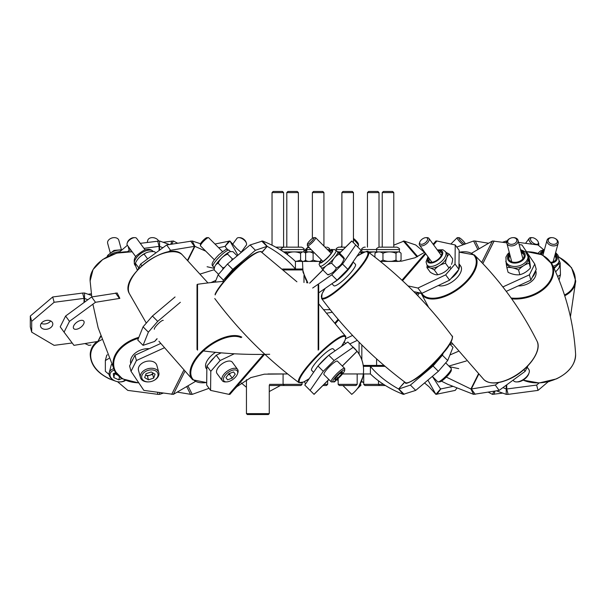 <?xml version="1.0" encoding="UTF-8"?>
<svg xmlns="http://www.w3.org/2000/svg" width="606" height="606" viewBox="0 0 606 606"><rect width="100%" height="100%" fill="white"/><g stroke="black" fill="none" stroke-linecap="round" stroke-linejoin="round"><path stroke-width="0.91" d="M131.585 361.979A15.211 10.544 -15.3 0 1 133.176 358.805M130.752 363.645L130.737 363.585A15.211 10.544 -15.3 0 1 149.296 348.677M518.168 285.934A15.211 10.575 -14.7 0 0 527.243 284.04A15.211 10.575 -14.7 0 0 535.878 271.147L535.696 270.45M532.288 277.275A15.211 10.575 -14.7 0 0 535.356 271.132M438.297 285.532A15.211 7.772 -36 0 0 448.334 284.04A15.211 7.772 -36 0 0 460.681 266.057L458.992 263.739M451.038 278.48A15.211 7.772 -36 0 0 458.628 269.715M458.939 268.943A15.211 7.772 -36 0 0 458.992 263.815M424.806 371.872A15.211 2.886 -44.9 0 0 425.586 371.364A15.211 2.886 -44.9 0 0 441.312 355.411M315.264 369.902A15.211 2.772 -45 0 1 317.249 367.039M318.521 365.441A15.211 2.772 -45 0 1 328.24 355.722M329.664 354.578A15.211 2.772 -45 0 1 332.83 352.381M313.605 372.311L311.628 370.334A15.211 2.772 -45 0 1 311.757 368.615A15.211 2.772 -45 0 1 322.695 355.434A15.211 2.772 -45 0 1 333.133 348.829L335.11 350.806M331.883 283.737L333.883 285.744A15.211 2.886 -44.9 0 0 338.489 284.04A15.211 2.886 -44.9 0 0 350.662 272.776A15.211 2.886 -44.9 0 0 355.419 264.261L353.033 261.875M333.459 282.654A15.211 2.886 -44.9 0 0 335.747 281.29A15.211 2.886 -44.9 0 0 347.011 271.071A15.211 2.886 -44.9 0 0 352.866 262.11M209.403 363.092A15.211 7.689 -36.3 0 1 214.016 357.767M206.343 368.615A15.211 7.689 -36.3 0 1 206.32 368.592A15.211 7.689 -36.3 0 1 215.562 352.328M225.015 280.086A15.211 2.772 -45 0 1 242.855 262.239M119.92 251.657A16.445 11.764 -5.5 0 0 117.42 251.982A16.445 11.764 -5.5 0 0 111.231 254.141A16.445 7.098 -77.8 0 0 109.701 255.588M111.428 254.868L111.231 254.141M519.819 274.7A16.445 10.741 131.9 0 0 525.379 272.291A16.445 10.741 131.9 0 0 530.432 267.966L529.197 263.269A16.445 10.741 131.9 0 0 523.645 265.678A16.445 10.741 131.9 0 0 518.592 270.003A16.445 9.635 -149.1 0 0 512.471 267.844A16.445 9.635 -149.1 0 0 506.851 267.602L508.086 272.299A16.445 9.635 -149.1 0 0 514.206 274.45A16.445 9.635 -149.1 0 0 519.819 274.7L518.592 270.003M527.114 253.679A16.445 9.635 30.9 0 1 528.076 254.141A16.445 1.098 79 0 0 528.387 257.747A16.445 1.098 79 0 0 529.197 263.269M530.432 267.966A16.445 1.098 79 0 0 530.114 264.352A16.445 1.098 79 0 0 529.303 258.83L528.076 254.141M509.79 254.384A7.969 5.537 -14.7 0 0 508.639 258.633A7.969 5.537 -14.7 0 0 517.388 262.057A7.969 5.537 -14.7 0 0 524.152 255.096A7.969 5.537 -14.7 0 0 524.054 254.588A7.969 5.537 -14.7 0 0 520.971 251.452M508.858 259.239A7.969 5.537 165.3 0 1 510.116 255.634M521.296 252.702A7.969 5.537 165.3 0 1 524.167 255.224M520.471 249.566L525.697 251.937L528.243 257.02A11.408 7.931 165.3 0 1 528.387 257.747A11.408 7.931 165.3 0 1 523.645 265.678A11.408 7.931 165.3 0 1 512.471 267.844A11.408 7.931 165.3 0 1 506.177 262.807L505.904 257.133L507.608 254.126L509.29 252.497M506.086 262.451A16.445 1.098 79 0 0 506.851 267.602M379.674 247.157L397.006 247.157C399.21 248.165 400.013 248.968 399.399 249.551L361.827 249.551C361.229 248.945 362.032 248.149 364.221 247.157L365.266 247.157M380.151 261.292A16.445 10.007 -90 0 0 382.954 260.035L382.954 253.285A16.445 10.007 -90 0 0 378.947 251.907A16.445 10.007 -90 0 0 374.94 253.285A16.445 6.295 -90 0 1 375.652 252.604A20.013 20.013 0 0 1 376.591 251.907L374.72 251.907A16.445 16.301 90 0 0 369.312 252.838M374.94 257.156L374.94 253.285M382.954 260.035A16.445 16.301 90 0 0 396.013 260.035L396.013 253.285A16.445 6.295 -90 0 1 398.536 251.907L376.591 251.907L376.591 249.551C375.978 248.968 376.78 248.165 378.985 247.157M400.346 252.604A20.013 20.013 0 0 0 399.399 251.907L398.536 251.907A16.445 6.295 -90 0 1 400.346 252.604A16.445 6.295 -90 0 1 401.058 253.285L401.058 260.035A16.445 6.295 -90 0 1 400.346 260.716A16.445 6.295 -90 0 1 398.968 261.368M396.013 253.285A16.445 16.301 90 0 0 382.954 253.285M398.286 261.398A16.445 6.295 -90 0 1 396.013 260.035M155.674 253.035L154.727 251.74A16.445 10.741 23.3 0 0 148.72 251.982A16.445 10.741 23.3 0 0 147.569 252.293A16.445 10.741 23.3 0 0 144.114 254.141A16.445 13.4 -70.9 0 0 139.054 257.747A16.445 13.4 -70.9 0 0 136.305 261.459A16.445 13.4 -70.9 0 0 135.388 263.269A16.445 2.659 -120.8 0 0 135.63 265.678A16.445 2.659 -120.8 0 0 137.274 270.003L137.38 270.147M147.47 259.042A16.445 13.4 -70.9 0 0 147.569 258.83L144.114 254.141M138.751 267.844L135.388 263.269M147.47 252.331A11.408 5.765 143.7 0 0 147.334 252.376A11.408 5.765 143.7 0 0 139.054 257.747A11.408 5.765 143.7 0 0 137.494 259.61A11.408 5.765 143.7 0 0 137.206 260.012M376.455 251.998A16.445 16.301 90 0 0 374.72 251.907L368.054 251.907M360.881 252.604A16.445 6.295 -90 0 1 360.888 252.604A20.013 20.013 0 0 1 361.827 251.907L361.827 249.551M364.827 251.937A16.445 10.007 -90 0 0 364.183 251.907A16.445 10.007 -90 0 0 360.964 252.785M364.933 251.907L361.827 251.907M551.013 262.284A7.969 5.522 15.3 0 0 556.225 258.709A7.969 5.522 15.3 0 0 555.558 255.096A7.969 5.522 15.3 0 0 555.111 254.467M543.961 251.422A7.969 5.522 15.3 0 0 540.938 254.232M541.226 254.353A7.969 5.522 -164.7 0 1 543.62 252.664M554.77 255.717A7.969 5.522 -164.7 0 1 555.217 256.346A7.969 5.522 -164.7 0 1 555.997 259.323M555.626 271.806A16.445 4.666 121.8 0 0 558.99 267.966L560.277 263.269A16.445 4.666 121.8 0 0 556.929 265.678A16.445 4.666 121.8 0 0 554.179 268.61M559.224 260.641A16.445 7.098 77.8 0 1 560.277 263.269M553.036 266.178A11.408 7.908 -164.7 0 0 559.088 261.277L558.634 262.921A11.408 7.908 -164.7 0 1 556.929 265.678A11.408 7.908 -164.7 0 1 553.672 267.526M437.782 274.7A16.445 13.938 162.3 0 0 444.054 272.291A16.445 13.938 162.3 0 0 448.94 267.966L445.531 263.269A16.445 13.938 162.3 0 0 439.252 265.678A16.445 13.938 162.3 0 0 434.366 270.003A16.445 4.931 -136.8 0 0 429.957 267.844A16.445 4.931 -136.8 0 0 426.942 267.602L430.351 272.299A16.445 4.931 -136.8 0 0 434.76 274.45A16.445 4.931 -136.8 0 0 437.411 274.791A16.445 4.931 -136.8 0 0 437.782 274.7L434.366 270.003M446.077 252.444A16.445 4.931 43.2 0 1 449.266 254.141A16.445 9.007 76.9 0 0 446.698 257.747A16.445 9.007 76.9 0 0 445.531 263.269M451.508 264.352A16.445 9.007 76.9 0 0 452.682 258.83L449.266 254.141M428.684 257.739A7.969 4.075 -36 0 0 428.563 261.3A7.969 4.075 -36 0 0 435.078 261.292A7.969 4.075 -36 0 0 441.494 255.096A7.969 4.075 -36 0 0 441.448 251.922A7.969 4.075 -36 0 0 438.032 250.945M429.131 261.837A7.969 4.075 144 0 1 429.419 259.368A7.969 4.075 144 0 1 429.593 258.989M438.941 252.194A7.969 4.075 144 0 1 441.789 252.634M448.94 267.966A16.445 9.007 76.9 0 0 450.5 266.261A20.013 20.013 0 0 1 449.902 267.11M437.305 249.945L442.85 249.733L445.44 251.566L446.63 253.21A11.408 5.833 144 0 1 446.698 257.747A11.408 5.833 144 0 1 439.252 265.678A11.408 5.833 144 0 1 429.957 267.844A11.408 5.833 144 0 1 428.184 266.625L426.988 264.981L426.048 261.921L427.957 256.747M427.215 265.284A16.445 9.007 76.9 0 0 426.942 267.602M237.181 255.861L233.06 251.74A16.445 6.833 40.1 0 0 230.272 251.702A16.445 6.833 40.1 0 0 229.371 251.982A16.445 6.833 40.1 0 0 227.591 254.141A16.445 16.104 -19.4 0 0 218.168 263.269A16.445 9.272 -127.7 0 0 215.236 265.678A16.445 9.272 -127.7 0 0 214.327 268.344A16.445 9.272 -127.7 0 0 214.213 270.003L218.554 274.344M231.303 260.815A16.445 16.104 -19.4 0 0 232.28 258.83L227.591 254.141M232.28 258.83A16.445 6.833 40.1 0 0 233.492 258.967M222.766 269.481A16.445 9.272 -127.7 0 0 222.856 267.966L218.168 263.269M222.856 267.966A16.445 16.104 -19.4 0 0 224.879 267.034M230.136 251.732A11.408 2.076 135 0 0 230.06 251.748A11.408 2.076 135 0 0 229.371 251.982A11.408 2.076 135 0 0 221.917 257.747A11.408 2.076 135 0 0 215.236 265.678A11.408 2.076 135 0 0 214.516 267.291A20.013 20.013 0 0 0 214.327 268.344M281.176 250.323L281.176 249.551C280.48 249.111 281.275 248.316 283.57 247.157L301.591 247.157C303.795 248.165 304.598 248.968 303.985 249.551L279.949 249.551M295.357 261.36A16.445 16.301 90 0 0 300.599 260.035A16.445 6.295 90 0 0 303.121 261.413A16.445 6.295 90 0 0 304.932 260.716A16.445 6.295 90 0 0 305.644 260.035L305.644 253.285A16.445 6.295 90 0 0 304.932 252.604A16.445 6.295 90 0 0 303.121 251.907A16.445 6.295 90 0 0 300.599 253.285A16.445 16.301 90 0 0 287.539 253.285L287.539 254.762M300.599 260.035L300.599 253.285M304.939 252.604L306.78 249.134L304.939 252.604A20.013 20.013 0 0 0 303.985 251.907L283.563 251.907A16.445 10.007 90 0 1 287.539 253.285M343.208 249.551L336.262 249.551C335.656 248.968 336.451 248.165 338.656 247.157L345.602 247.157M340.852 251.907L338.322 251.907A16.445 10.007 -90 0 1 338.618 251.907A16.445 10.007 -90 0 1 340.542 252.217M275.859 247.157L284.615 247.157M328.861 274.685A20.013 20.013 0 0 1 328.043 274.836A16.445 1.098 -134.2 0 1 327.641 274.7A16.445 13.4 -150.7 0 0 332.959 272.291A16.445 13.4 -150.7 0 0 336.36 267.966L331.679 263.269A16.445 13.4 -150.7 0 0 326.369 265.678A16.445 13.4 -150.7 0 0 322.96 270.003A16.445 1.098 -134.2 0 1 321.475 267.92M336.36 267.966A16.445 14.499 66.3 0 0 341.117 264.352A16.445 14.499 66.3 0 0 343.958 258.83A16.445 1.098 45.8 0 0 344.435 258.906A16.445 1.098 45.8 0 0 344.352 258.588A16.445 1.098 45.8 0 0 342.837 256.436L338.156 251.74A16.445 1.098 45.8 0 0 337.754 251.596A16.445 1.098 45.8 0 0 337.762 251.982A16.445 1.098 45.8 0 0 339.277 254.141A16.445 14.499 66.3 0 0 334.527 257.747A16.445 14.499 66.3 0 0 331.679 263.269M343.958 258.83L339.277 254.141M321.475 259.951A7.969 1.515 -44.9 0 0 320.665 262.239A7.969 1.515 -44.9 0 0 329.747 255.096A7.969 1.515 -44.9 0 0 331.944 250.982A7.969 1.515 -44.9 0 0 329.664 251.793M330.906 253.043A7.969 1.515 135.1 0 1 331.512 252.664M322.347 261.807A7.969 1.515 135.1 0 1 322.725 261.201M327.641 274.7L322.96 270.003M329.422 251.551L331.687 250.081L334.285 249.414L337.678 251.861A11.408 2.166 135.1 0 1 337.762 251.982A11.408 2.166 135.1 0 1 334.527 257.747A11.408 2.166 135.1 0 1 326.369 265.678A11.408 2.166 135.1 0 1 321.528 267.966L319.089 264.572L319.771 261.966L321.241 259.709M325.036 247.157L326.119 247.157M305.432 260.269A16.445 10.007 -90 0 0 309.098 261.413A16.445 10.007 -90 0 0 313.105 260.035L313.105 253.285A16.445 10.007 -90 0 0 309.098 251.907A16.445 10.007 -90 0 0 305.432 253.05M306.742 261.413A20.013 20.013 0 0 1 305.803 260.716A16.445 6.295 -90 0 1 305.363 260.33M313.105 260.035A16.445 16.301 90 0 0 320.082 261.406L295.425 261.413C286.797 253.073 275.844 246.263 262.565 240.999L250.104 244.968L227.47 264.042L218.122 274.844L215.191 282.138M305.363 252.99A16.445 6.295 -90 0 1 305.803 252.604A20.013 20.013 0 0 1 306.742 251.907L306.742 249.551C306.136 248.968 306.931 248.165 309.136 247.157M314.34 252.793A16.445 16.301 90 0 0 313.105 253.285M313.453 251.907L306.742 251.907M527.205 367.236L528.849 369.501A9.507 4.856 144 0 1 529.038 372.932L528.667 374A8.348 4.265 144 0 1 521.713 380.856A8.348 4.265 144 0 1 517.812 381.894L516.676 381.924A9.507 4.856 144 0 1 513.471 380.682L513.1 380.167M529.038 372.932A9.507 4.856 144 0 1 521.122 380.742A9.507 4.856 144 0 1 516.676 381.924M425.836 237.65L426.942 237.628A5.78 2.954 144 0 1 428.897 238.378A5.78 2.954 144 0 1 424.192 245.218A5.78 2.954 144 0 1 419.549 245.18A5.78 2.954 144 0 1 419.428 243.089L419.799 242.052A4.651 2.379 144 0 1 423.67 238.234A4.651 2.379 144 0 1 425.836 237.65A4.651 2.379 144 0 1 427.488 239.968A4.651 2.379 144 0 1 423.632 243.756A4.651 2.379 144 0 1 419.799 242.052M385.386 385.507L364.888 385.507L363.729 384.355L363.729 373.955M383.59 384.355L363.729 384.355M379.015 247.157L379.015 192.587L367.456 192.587L367.456 247.157M379.015 192.587L377.886 191.451L368.584 191.451L367.456 192.587M284.229 385.507L283.078 384.355L302.083 384.355L300.932 385.507L269.473 385.507M283.078 373.955L283.078 384.355L269.503 384.355M283.6 247.157L283.6 192.587L272.041 192.587L272.041 245.15M283.6 192.587L282.472 191.451L273.177 191.451L272.041 192.587M336.686 379.773L334.641 381.81A9.507 1.735 -135 0 1 334.3 381.924A9.507 1.735 -135 0 1 333.648 381.765M462.886 244.642A5.78 1.053 -135 0 1 457.235 238.347A5.78 1.053 -135 0 1 457.189 237.696A5.78 1.053 -135 0 1 457.401 237.628L458.947 237.65A4.651 0.848 -135 0 1 462.272 240.014A4.651 0.848 -135 0 1 465.31 243.748M464.461 244.059A4.651 0.848 -135 0 1 461.181 241.302A4.651 0.848 -135 0 1 458.818 238.234A4.651 0.848 -135 0 1 458.947 237.65M445.683 362.842L451.205 368.38A9.507 1.803 135.1 0 1 451.326 368.751L451.296 370.327A8.348 1.583 135.1 0 1 448.069 375.25A8.348 1.583 135.1 0 1 441.888 380.856A8.348 1.583 135.1 0 1 439.691 381.894L438.115 381.924A9.507 1.803 135.1 0 1 437.744 381.803L432.336 376.387L440.539 388.999L435.888 394.362L427.912 380.113M451.326 368.751A9.507 1.803 135.1 0 1 447.652 374.356A9.507 1.803 135.1 0 1 440.615 380.742A9.507 1.803 135.1 0 1 438.115 381.924M313.84 237.65L315.378 237.628A5.78 1.098 135.1 0 1 315.605 237.696A5.78 1.098 135.1 0 1 313.794 240.938A5.78 1.098 135.1 0 1 309.174 245.218A5.78 1.098 135.1 0 1 307.424 245.862A5.78 1.098 135.1 0 1 307.348 245.635L307.378 244.089A4.651 0.879 135.1 0 1 309.174 241.355A4.651 0.879 135.1 0 1 312.613 238.234A4.651 0.879 135.1 0 1 313.84 237.65A4.651 0.879 135.1 0 1 312.832 239.999A4.651 0.879 135.1 0 1 308.848 243.756A4.651 0.879 135.1 0 1 307.378 244.089M324.074 384.355L327.657 384.355L326.498 385.507L322.915 385.507M323.93 246.044L323.93 192.587L312.37 192.587L312.37 238.408M323.93 192.587L322.793 191.451L313.499 191.451L312.37 192.587M298.364 247.157L298.364 192.587L286.805 192.587L286.805 247.157M298.364 192.587L297.228 191.451L287.933 191.451L286.805 192.587M338.163 384.355L357.176 384.355L356.017 385.507L339.322 385.507L338.163 384.355L338.163 378.5M353.45 242.423L353.45 192.587L341.89 192.587L341.89 247.157M353.45 192.587L352.321 191.451L343.019 191.451L341.89 192.587M554.838 238.34L555.119 238.476A5.78 4.007 -164.7 0 1 558.164 243.301A5.78 4.007 -164.7 0 1 556.596 245.218A5.78 4.007 -164.7 0 1 549.937 245.029A5.78 4.007 -164.7 0 1 547.013 240.256A5.78 4.007 -164.7 0 1 548.574 238.347A5.78 4.007 -164.7 0 1 552.081 237.643L552.399 237.666A4.651 3.219 -164.7 0 1 554.838 238.34A4.651 3.219 -164.7 0 1 556.028 243.756A4.651 3.219 -164.7 0 1 549.574 242.87A4.651 3.219 -164.7 0 1 549.574 238.234A4.651 3.219 -164.7 0 1 552.399 237.666M339.625 373.675L342.481 371.955L341.557 374.175L337.769 378.114L334.913 379.826L335.838 377.606L339.625 373.675M340.519 373.137L341.557 374.175M336.542 376.879L337.769 378.114M344.526 370.933A8.348 1.523 135 0 0 344.7 370.289A8.348 1.523 135 0 0 339.428 373.114A8.348 1.523 135 0 0 332.868 380.856A8.348 1.523 135 0 0 333.095 381.894A8.348 1.523 135 0 0 339.087 377.644A8.348 1.523 135 0 0 344.526 370.933M344.7 370.289L344.723 368.713A9.507 1.735 135 0 0 344.617 368.365A9.507 1.735 135 0 0 338.087 372.501A9.507 1.735 135 0 0 331.255 380.742A9.507 1.735 135 0 0 331.171 381.81A9.507 1.735 135 0 0 331.52 381.924L333.095 381.894M344.617 368.365L337.383 361.138A9.507 1.735 135 0 0 330.853 365.266A9.507 1.735 135 0 0 324.021 373.508A9.507 1.735 135 0 0 323.937 374.584L331.171 381.81M222.523 251.588L208.631 237.696A5.78 1.053 135 0 0 208.419 237.628A5.78 1.053 135 0 0 204.275 240.567A5.78 1.053 135 0 0 200.503 245.218A5.78 1.053 135 0 0 200.389 245.657A5.78 1.053 135 0 0 200.457 245.869L214.357 259.762M208.419 237.628L206.873 237.65A4.651 0.848 135 0 0 203.54 240.021A4.651 0.848 135 0 0 200.51 243.756A4.651 0.848 135 0 0 200.412 244.112L200.389 245.657M538.499 245.218A5.78 2.924 -143.7 0 1 538.423 245.309L538.507 245.203A5.78 2.924 -143.7 0 1 538.499 245.218A5.78 2.924 -143.7 0 0 538.643 243.173L538.279 242.112A4.651 2.348 -143.7 0 1 538.166 243.756A4.651 2.348 -143.7 0 1 533.022 242.87A4.651 2.348 -143.7 0 1 530.689 238.234A4.651 2.348 -143.7 0 1 532.212 237.65A4.651 2.348 -143.7 0 1 538.279 242.112M532.227 244.21A5.78 2.924 -143.7 0 1 529.197 238.355A5.78 2.924 -143.7 0 1 529.205 238.347A5.78 2.924 -143.7 0 1 531.091 237.628L532.212 237.65M549.892 381.272A8.348 5.802 165.3 0 1 548.271 381.697L538.03 390.393L508.139 394.362L506.237 394.362L506.237 385.196M512.593 237.673L512.881 237.65A5.78 4.022 165.3 0 1 518.047 240.317A5.78 4.022 165.3 0 1 514.759 245.218A5.78 4.022 165.3 0 1 506.866 243.248A5.78 4.022 165.3 0 1 510.063 238.385L510.328 238.264A4.651 3.235 165.3 0 1 510.403 238.234A4.651 3.235 165.3 0 1 512.593 237.673A4.651 3.235 165.3 0 1 516.759 239.847A4.651 3.235 165.3 0 1 514.108 243.756A4.651 3.235 165.3 0 1 508.093 242.9A4.651 3.235 165.3 0 1 510.328 238.264M357.51 246.748L358.396 245.862A5.78 1.098 -135.1 0 0 358.464 245.635A5.78 1.098 -135.1 0 0 353.45 239.499M358.464 245.635L358.434 244.089A4.651 0.879 -135.1 0 0 353.45 238.408M153.091 373.023L152.629 374.311L150.03 375.167A4.757 3.295 164.7 0 0 153.015 372.985M146.054 373.675L151.258 371.955L155.068 374.175L153.674 378.114L148.462 379.826L144.652 377.606L146.054 373.675M147.425 376.023L145.599 374.955A4.757 3.295 164.7 0 0 150.03 375.167L147.425 376.023L148.462 379.826M152.629 374.311L153.674 378.114M155.659 370.933A8.348 5.787 164.7 0 0 144.069 372.516A8.348 5.787 164.7 0 0 144.061 380.856A8.348 5.787 164.7 0 0 149.137 381.863A8.348 5.787 164.7 0 0 153.523 380.666A8.348 5.787 164.7 0 0 155.659 370.933M153.523 380.666L153.81 380.523A9.507 6.59 164.7 0 0 158.81 372.584A9.507 6.59 164.7 0 0 156.242 369.44A9.507 6.59 164.7 0 0 145.281 369.751A9.507 6.59 164.7 0 0 140.471 377.591A9.507 6.59 164.7 0 0 143.039 380.742A9.507 6.59 164.7 0 0 148.811 381.886L149.137 381.863M158.81 372.584L156.833 365.357A9.507 6.59 164.7 0 0 154.265 362.206A9.507 6.59 164.7 0 0 143.304 362.524A9.507 6.59 164.7 0 0 138.494 370.364L140.471 377.591M121.344 249.543L118.806 240.256A5.78 4.007 164.7 0 0 117.246 238.347A5.78 4.007 164.7 0 0 113.739 237.643A5.78 4.007 164.7 0 0 110.693 238.476A5.78 4.007 164.7 0 0 107.656 243.301L110.194 252.588M113.739 237.643L113.42 237.666A4.651 3.219 164.7 0 0 110.974 238.34L110.693 238.476M114.989 372.993A4.757 3.303 -165.3 0 0 117.306 374.917A4.757 3.303 -165.3 0 0 117.647 375.053M114.739 373.099L113.837 377.606L113.269 373.675L115.754 372.698M114.837 373.804L117.662 375.076M121.988 378.561L118.776 379.826L113.837 377.606M114.345 370.175A8.348 5.802 -165.3 0 0 109.997 374.978A8.348 5.802 -165.3 0 0 114.739 380.795A8.348 5.802 -165.3 0 0 114.875 380.856A8.348 5.802 -165.3 0 0 118.814 381.863A8.348 5.802 -165.3 0 0 124.957 380.136M118.814 381.863L119.109 381.886A9.507 6.613 -165.3 0 0 125.525 380.386M111.549 364.357A9.507 6.613 -165.3 0 0 111.11 365.448L109.216 372.682A9.507 6.613 -165.3 0 0 114.466 380.666L114.739 380.795M113.61 368.69A9.507 6.613 -165.3 0 0 109.216 372.682M119.556 376.834L118.776 379.826M158.658 240.999A5.78 4.022 -165.3 0 0 155.757 238.385A5.78 4.022 -165.3 0 0 155.659 238.347A5.78 4.022 -165.3 0 0 152.932 237.65A5.78 4.022 -165.3 0 0 147.766 240.317L147.213 242.423M155.575 238.302A4.651 3.235 -165.3 0 0 155.492 238.264A4.651 3.235 -165.3 0 0 155.416 238.234A4.651 3.235 -165.3 0 0 153.227 237.673L152.932 237.65M393.779 247.157L393.779 192.587L382.219 192.587L382.219 247.157M393.779 192.587L392.643 191.451L383.348 191.451L382.219 192.587M228.121 374.705A4.757 2.401 143.7 0 0 230.151 373.213M230.31 373.152L229.439 374.311L228.03 374.826M228.901 373.675L233.56 371.955L235.226 374.175L232.234 378.114L227.576 379.826L225.909 377.606L228.901 373.675M229.439 374.311L232.234 378.114M237.279 370.933A8.348 4.219 143.7 0 0 228.038 372.516A8.348 4.219 143.7 0 0 223.856 380.856A8.348 4.219 143.7 0 0 226.583 381.894A8.348 4.219 143.7 0 0 237.484 373.879A8.348 4.219 143.7 0 0 237.279 370.933M237.484 373.879L237.847 372.796A9.507 4.803 143.7 0 0 237.635 369.463A9.507 4.803 143.7 0 0 237.62 369.44A9.507 4.803 143.7 0 0 227.114 371.236A9.507 4.803 143.7 0 0 222.319 380.719A9.507 4.803 143.7 0 0 222.334 380.742A9.507 4.803 143.7 0 0 225.44 381.924L226.583 381.894M237.635 369.463L232.318 362.229A9.507 4.803 143.7 0 0 232.318 362.229A9.507 4.803 143.7 0 0 232.303 362.206A9.507 4.803 143.7 0 0 221.796 364.001A9.507 4.803 143.7 0 0 217.001 373.493A9.507 4.803 143.7 0 0 217.016 373.508M225.932 377.583L227.576 379.826M136.63 238.37A5.78 2.924 143.7 0 0 136.623 238.355A5.78 2.924 143.7 0 0 136.615 238.347A5.78 2.924 143.7 0 0 134.721 237.628A5.78 2.924 143.7 0 0 127.177 243.173A5.78 2.924 143.7 0 0 127.313 245.203A5.78 2.924 143.7 0 0 127.321 245.218M134.721 237.628L133.608 237.65A4.651 2.348 143.7 0 0 127.54 242.112L127.177 243.173M241.105 252.285L246.271 245.18A5.78 2.954 -144 0 0 246.392 243.089A5.78 2.954 -144 0 0 241.574 238.347A5.78 2.954 -144 0 0 238.87 237.628A5.78 2.954 -144 0 0 236.923 238.378L232.696 244.195M246.392 243.089L246.021 242.052A4.651 2.379 -144 0 0 242.15 238.234A4.651 2.379 -144 0 0 239.976 237.65L238.87 237.628M377.5 366.35L376.591 365.433L384.052 365.433M376.591 358.881L376.591 365.433L363.229 365.433M302.591 269.928L283.699 269.928M342.526 373.94L363.358 373.94C364.274 365.562 362.191 358.01 357.116 351.291L351.745 345.928C358.313 351.192 362.183 358.002 363.358 366.35L370.395 366.35C377.212 374.728 386.62 382.28 398.604 388.999L403.255 394.362L415.708 390.393L438.35 371.319L447.698 360.525L442.395 355.207L433.048 366.001L438.35 371.319M385.121 366.35L370.395 366.35L370.395 373.94C379.023 382.288 389.976 389.097 403.255 394.362M357.123 388.999L358.676 386.81L362.82 376.993L363.358 373.955C362.191 382.288 358.32 389.097 351.753 394.362L342.905 385.507M159.583 392.605L159.583 394.362L157.681 394.362L157.681 392.34M109.11 374.516L105.353 371.319L105.353 360.525L108.906 358.434M157.681 394.309L127.783 390.393L117.541 381.697M190.549 394.301L177.573 392.173M195.238 381.553L173.384 394.362L143.857 390.393L131.025 371.319L136.426 360.525L134.971 355.207L129.578 366.001L131.025 371.319M310.09 390.393L323.278 371.319L334.073 360.525L328.755 355.207L317.961 366.001L304.773 385.075L314.067 394.362L328.891 379.53L314.067 394.362M334.073 360.525L353.146 347.329L357.063 351.245L342.284 366.032M314.014 394.309L328.838 379.477M264.534 354.381L229.924 394.362L228.97 394.362L210.585 390.393L210.797 371.319L220.145 360.525L234.31 353.783M228.939 394.309L263.496 354.396M404.816 382.098L398.604 388.991M506.73 384.833L506.73 388.991L506.237 388.991M441.426 381.159L447.41 384.128L473.597 394.362L499.147 390.393L525.16 371.319L527.917 365.812M494.004 391.234L492.436 394.362L502.556 393.12M188.065 386.03L192.223 394.362L190.579 394.362L186.799 386.81M263.58 354.396L228.97 394.362M456.765 388.31L455.227 390.393L435.888 394.362L429.033 386.719L424.541 382.954M440.547 388.991L452.523 386.492M280.434 385.507L269.261 391.552M478.649 374.364L471.339 388.991L470.907 388.991L478.369 374.069M473.597 394.362L470.907 388.999L446.311 377.099M475.202 394.309L471.339 388.991L495.276 385.075L498.746 382.53M304.447 381.621L305.522 383.992M398.604 388.999L404.672 381.992M502.957 387.598L506.237 388.999M496.428 390.84L506.237 394.362M488.247 392.173L492.436 394.362M539.113 382.977L536.636 385.075L506.73 388.991L508.139 394.362M220.145 360.525L216.236 355.207L206.881 366.001L206.676 385.075L210.585 390.393M336.951 379.553L338.163 380.773M404.157 394.309L398.846 388.991L410.406 385.075L433.048 366.001M442.395 355.207L443.213 353.169M370.41 373.955L342.519 373.955M328.755 355.207L347.829 342.011L353.146 347.329M458.325 351.344L449.925 354.98M234.022 389.628L236.787 386.719L250.763 377.614L264.352 374.175L287.645 373.94L267.988 373.955M495.276 385.075L499.147 390.393M357.116 351.298L342.329 366.085M351.745 345.928L357.063 351.245M357.123 388.991L361.047 385.075L360.29 383.992M163.256 393.12L159.583 394.362M447.698 360.525L452.993 347.329L449.819 344.14M317.961 366.001L323.278 371.319M523.925 369.615L525.16 371.319M209.055 388.31L192.223 394.362M184.701 371.713L173.384 394.362M246.445 387.31L241.279 382.954M440.138 388.241L440.789 388.991L436.881 394.309M216.236 355.207L221.182 352.851M134.971 355.207L160.62 343.519M105.353 360.525L106.747 355.207L107.391 354.828M183.618 370.577L171.733 394.362M410.406 385.075L415.708 390.393M536.636 385.075L538.03 390.393M206.881 366.001L210.797 371.319M136.426 360.525L164.044 347.935M171.718 394.309L183.595 370.554M225.682 247.127L225.023 246.369L229.924 240.999L214.971 244.036M302.462 269.003L295.425 269.019C288.607 260.633 279.199 253.088 267.216 246.362L262.565 240.999M282.638 269.019L295.425 269.019L295.425 261.413M393.779 245.15L404.202 240.999L417.67 256.558M404.285 241.097L415.708 244.968L424.541 252.407M477.755 249.331L473.589 240.999L475.24 240.999L479.013 248.558M481.732 262.421L492.436 240.999L506.79 242.839M519.168 244.574L521.963 244.968L534.787 264.042L529.394 274.844L502.859 286.933M494.102 241.052L482.838 263.587M560.141 263.769L560.467 274.844L557.649 276.495M518.6 242.423L538.03 244.968L543.605 249.702M433.123 244.195L435.888 240.999L436.843 240.999L455.227 244.968L455.023 264.042L445.675 274.844L449.584 280.161L458.931 269.359L455.023 264.042M261.792 252.346L267.216 246.369L261.936 252.46M357.116 246.354L351.753 240.999L339.587 253.172L351.753 240.999L355.722 244.968L342.534 264.042L331.74 274.844L312.673 288.032M351.806 241.052L339.633 253.225M322.915 269.95L309.704 283.169M187.602 260.125L194.481 246.369L194.912 246.369L192.223 240.999L166.673 244.968L140.653 264.042L137.88 269.594M171.816 244.127L173.384 240.999L163.256 242.241M127.389 245.309L118.776 252.626M159.083 250.536L159.083 246.369L159.583 246.369L159.583 250.172L159.583 240.999L140.281 243.332M506.237 242.756L506.237 240.999L507.161 240.999M309.613 283.154L322.869 269.897M261.663 241.052L266.966 246.369L255.406 250.286L250.104 244.968M143.97 248.346L159.083 246.369L157.681 240.999M308.31 246.748L304.773 250.286L305.522 251.376M241.279 252.407L236.779 248.642L229.924 240.999L237.908 255.247M456.765 247.059L473.589 240.999M355.358 244.604L357.123 246.369M169.392 244.529L159.583 240.999L159.583 246.369L162.862 247.763M130.881 250.066L129.176 250.286L127.646 251.588M200.51 243.748L192.223 240.999M205.752 251.157L194.912 246.362L187.89 260.413M210.933 282.593L215.895 280.381M177.573 243.188L173.384 240.999M226.947 249.407L225.28 246.362M560.467 274.844L559.096 280.048M331.74 274.844L337.057 280.161L347.859 269.359L361.047 250.286L355.722 244.968M417.004 256.883L403.255 240.999M190.617 241.052L194.481 246.369L170.544 250.286L168.248 251.967M482.808 263.565L494.087 240.999M255.406 250.286L232.772 269.359L227.47 264.042M218.122 274.844L223.425 280.161L232.772 269.359M223.425 280.161L222.91 281.434M228.939 241.052L225.023 246.369L218.668 247.725M302.462 269.019L305.598 279.199L307.871 282.941L303 272.064L302.462 261.421L320.082 261.413M361.297 253.566L360.29 251.376M424.715 252.285L415.057 257.755L401.467 261.186L380.318 261.421L397.831 261.413M129.176 250.286L128.146 246.339M471.771 253.103L492.436 240.999M458.931 269.359L459.136 250.286L455.227 244.968M141.849 265.686L140.653 264.042M502.556 242.241L506.237 240.999M401.967 280.192L425.359 253.172M337.057 280.161L318.688 292.872L318.688 303.803L345.397 336.057A32.929 5.999 -45 0 0 323.013 349.942A32.929 5.999 -45 0 0 299.023 378.773A32.929 5.999 -45 0 0 298.856 382.606L303.598 382.038L309.181 378.705M449.584 280.161L421.859 293.349L413.8 291.63M529.394 274.844L530.848 280.161L536.242 269.359L534.787 264.042M530.848 280.161L506.245 291.365M402.498 280.676L425.791 253.77M433.563 244.794L436.843 240.999M421.859 293.349L417.943 288.032L408.005 285.911M170.544 250.286L166.673 244.968M475.271 241.059L488.247 243.188M347.859 269.359L342.534 264.042M445.675 274.844L417.943 288.032M436.881 241.052L433.593 244.847M425.829 253.816L402.543 280.722M197.018 349.533L197.018 284.888A0.606 0.606 0 0 1 197.541 284.29L197.541 350.139M318.688 284.888L318.688 349.533M223.94 281.351A425.829 425.829 0 0 0 197.541 284.29M269.693 354.268A425.829 425.829 0 0 1 203.419 350.935M330.217 309.689L323.983 309.689M268.352 414.549L247.362 414.549L246.445 413.633L269.261 413.633L268.352 414.549M246.445 379.689L246.445 413.633M269.261 385.302L269.261 413.633M416.625 294.508L417.382 293.001L421.2 293.357M419.041 293.054L417.746 295.66M175.051 296.97L152.417 316.044L143.069 326.839L137.767 340.034L143.069 345.352L154.628 341.436L157.015 338.678M69.47 321.362L95.483 302.288L119.852 298.372L117.17 293.001L91.62 296.97L65.599 316.044L60.206 326.839L64.069 332.156L69.47 321.362L65.599 316.044M91.362 293.796L88.203 294.243M50.654 320.93A6.265 4.356 -14.7 0 1 45.253 323.937A6.265 4.356 -14.7 0 1 41.246 323.399M30.3 316.044L30.3 326.839L31.694 332.156L31.694 321.362L30.3 316.044L52.73 296.97L82.636 293.054L84.029 298.372L84.529 298.372L84.529 302.167L84.529 293.001L82.636 293.054M452.75 344.193L450.008 343.837M91.574 295.47L84.529 293.001L84.529 298.372L87.809 299.765M46.647 329.255A6.265 4.356 165.3 0 0 52.707 323.233A6.265 4.356 165.3 0 0 45.541 320.604A6.265 4.356 165.3 0 0 40.587 326.414A6.265 4.356 165.3 0 0 46.647 329.255M84.029 302.53L84.029 298.372L54.123 302.288L31.694 321.362M31.694 332.156L54.123 345.352L72.19 342.988M157.128 338.837L154.628 341.436M100.755 336.588L97.899 341.436L100.588 336.057M78.727 328.535A6.265 3.204 144 0 0 83.795 321.135A6.265 3.204 144 0 0 76.841 322.233A6.265 3.204 144 0 0 73.659 328.505A6.265 3.204 144 0 0 78.727 328.535M98.331 341.436L101.763 339.663M64.069 332.156L73.962 345.352L97.899 341.436M417.716 295.63L419.034 293.001M163.241 320.4A6.265 1.189 135.1 0 0 157.961 323.983A6.265 1.189 135.1 0 0 154.371 329.247M180.353 302.288L157.719 321.362L152.417 316.044M143.069 326.839L148.372 332.156L157.719 321.362M148.372 332.156L143.069 345.352M84.931 343.557L88.877 345.352L90.923 345.064M54.123 302.288L52.73 296.97M415.89 293.751L417.382 293.001M335.065 322.778L338.103 319.264M357.305 340.36L349.76 343.943M343.89 344.731L342.754 344.488M335.519 323.346L338.572 319.816M345.518 343.61L344.269 341.913M95.483 302.288L91.62 296.97M352.571 335.429L345.594 338.746M338.618 319.862L335.565 323.392M331.217 250.346A11.408 2.166 -135.1 0 0 329.778 250.217L331.535 249.414L332.906 249.574M121.647 250.195A11.408 7.908 164.7 0 0 107.679 256.111A11.408 7.908 164.7 0 0 107.33 256.732M509.54 253.422A9.014 6.265 -14.7 0 0 513.699 263.042A9.014 6.265 -14.7 0 0 525.175 254.899A9.014 6.265 -14.7 0 0 520.721 250.498M527.818 255.384A11.408 7.931 165.3 0 1 527.955 256.111A11.408 7.931 165.3 0 1 518.274 266.072A11.408 7.931 165.3 0 1 505.752 261.171M137.842 256.111A11.408 5.765 143.7 0 0 134.903 265.034C133.441 260.572 134.282 257.202 137.426 254.906C142.327 250.967 145.531 249.172 147.038 249.528C149.334 248.968 151.417 249.627 153.28 251.52A11.408 5.765 143.7 0 0 137.842 256.111M551.46 263.019A9.014 6.249 15.3 0 0 556.482 254.899A9.014 6.249 15.3 0 0 555.376 253.505M544.226 250.46A9.014 6.249 15.3 0 0 539.976 253.838M428.253 257.149A9.014 4.606 -36 0 0 431.783 262.989A9.014 4.606 -36 0 0 442.35 254.899A9.014 4.606 -36 0 0 437.6 250.354M445.44 251.566A11.408 5.833 144 0 1 445.508 256.111A11.408 5.833 144 0 1 436.32 264.981A11.408 5.833 144 0 1 426.988 264.981M220.281 256.111A11.408 2.076 135 0 0 212.979 266.345C211.456 264.777 211.07 262.822 218.774 254.846C230.984 244.975 226.091 250.808 229.106 250.21A11.408 2.076 135 0 0 220.281 256.111M321.286 259.762A9.014 1.712 -44.9 0 0 321.612 262.61A9.014 1.712 -44.9 0 0 330.194 254.899A9.014 1.712 -44.9 0 0 329.475 251.596M336.042 250.217A11.408 2.166 135.1 0 1 332.891 256.111A11.408 2.166 135.1 0 1 319.892 266.329M311.098 249.551L306.742 249.551M329.558 251.452L329.558 249.551L327.422 249.551M241.105 337.625A32.323 16.339 143.7 0 0 205.442 349.147A32.323 16.339 143.7 0 0 192.572 378.78A32.323 16.339 143.7 0 0 206.707 382.477M206.707 382.621L192.7 379.78A32.929 16.642 -36.3 0 1 191.822 378.773A32.929 16.642 -36.3 0 1 205.366 348.223A32.929 16.642 -36.3 0 1 241.817 337.133M207.956 282.934L182.27 254.808A32.929 16.642 143.7 0 0 146.803 261.959A32.929 16.642 143.7 0 0 129.396 293.675L146.304 323.104M483.929 379.667A32.929 16.824 -36 0 0 509.51 378.773A32.929 16.824 -36 0 0 536.992 341.08C542.559 350.738 527.743 370.849 509.729 378.901C498.124 384.083 489.527 384.333 483.929 379.667L451.061 341.943M421.799 293.342A32.323 16.521 -36 0 0 448.273 294.198A32.323 16.521 -36 0 0 475.718 265.898A32.323 16.521 -36 0 0 459.121 252.263M459.121 252.126L474.331 254.914A32.929 16.824 144 0 1 448.538 294.917A32.929 16.824 144 0 1 421.268 293.501L428.616 307.356M405.467 382.583A32.929 6.249 -44.9 0 0 415.307 378.773A32.929 6.249 -44.9 0 0 441.38 354.715A32.929 6.249 -44.9 0 0 452.068 336.103C453.455 335.095 451.947 343.534 444.13 352.048C435.04 362.979 425.609 371.91 415.837 378.856C408.391 383.083 404.929 384.325 405.467 382.583C373.44 358.6 345.481 330.573 321.589 298.485A32.929 6.249 135.1 0 0 331.679 294.917A32.929 6.249 135.1 0 0 358.297 270.223A32.929 6.249 135.1 0 0 368.198 252.005C400.218 275.98 428.177 304.015 452.068 336.103M325.21 288.358A32.323 6.136 -44.9 0 0 331.558 294.198A32.323 6.136 -44.9 0 0 363.918 261.913A32.323 6.136 -44.9 0 0 357.745 255.808A32.323 6.136 -44.9 0 0 356.745 256.497M452.296 337.943A32.323 6.136 135.1 0 1 439.933 356.957A32.323 6.136 135.1 0 1 415.913 378.78M341.436 346.427A32.323 5.893 135 0 0 344.95 340.39A32.323 5.893 135 0 0 327.861 346.488A32.323 5.893 135 0 0 299.803 378.78A32.323 5.893 135 0 0 309.211 378.659M215.206 294.198A32.323 5.893 -45 0 1 236.438 268.072A32.323 5.893 -45 0 1 259.573 251.77M215.069 294.387C217.91 287.009 233.257 269.784 245.756 259.822C253.846 252.376 262.171 250.566 261.3 251.975A32.929 5.999 135 0 0 238.506 266.67A32.929 5.999 135 0 0 215.145 294.917M523.122 380.098A32.929 22.892 -14.7 0 0 556.399 378.773A32.929 22.892 -14.7 0 0 575.594 354.018C575.488 364.38 569.095 372.675 556.391 378.909L539.135 382.969L523.061 380.136M511.1 298.008A32.323 22.475 -14.7 0 0 534.083 294.198A32.323 22.475 -14.7 0 0 552.702 268.034A32.323 22.475 -14.7 0 0 526.538 251.77M526.409 251.588L542.218 254.808L552.005 264.034A32.929 22.892 165.3 0 1 534.416 294.917A32.929 22.892 165.3 0 1 511.714 298.872M98.952 341.125A32.323 22.475 -165.3 0 0 109.565 378.78A32.323 22.475 -165.3 0 0 114.375 380.621M115.928 381.272L109.428 378.909C96.725 372.675 90.324 364.38 90.226 354.018A32.929 22.892 14.7 0 1 97.013 341.579M138.486 338.254A32.323 22.407 164.7 0 0 114.935 357.373A32.323 22.407 164.7 0 0 122.935 378.78A32.323 22.407 164.7 0 0 138.759 382.81M122.42 378.773A32.929 22.831 -15.3 0 1 114.678 370.842A32.929 22.831 -15.3 0 1 138.857 337.315M132.214 251.869A32.929 22.831 164.7 0 0 90.12 280.926L91.779 296.948M564.497 295.001A32.323 22.407 15.3 0 0 565.981 294.198A32.323 22.407 15.3 0 0 558.944 257.171M558.861 256.921L571.587 267.723L575.7 280.926A32.929 22.831 -164.7 0 1 566.299 294.917A32.929 22.831 -164.7 0 1 564.739 295.758M363.729 382.56A32.323 5.893 -135 0 1 361.381 381.583M361.487 381.318A32.929 5.999 45 0 0 363.729 382.371M494.981 391.075L494.102 394.309M170.831 244.286L171.718 241.052M318.165 350.139L318.165 284.29M119.427 298.372L115.557 293.054M206.851 369.304L206.32 368.592M106.959 256.921L107.754 255.3L114.004 250.414L122.215 249.702M399.399 251.907L399.399 249.551M399.498 261.345A20.013 20.013 0 0 0 400.346 260.716M135.805 266.254L134.903 265.034M137.494 259.61A20.013 20.013 0 0 0 136.305 261.459M559.088 261.277L558.058 255.3L555.626 252.588M544.476 249.543L540.476 250.937L538.06 253.179M437.411 274.791A20.013 20.013 0 0 0 440.403 274.018M230.553 251.657L229.106 250.21M214.426 267.784L212.979 266.345M303.985 261.413A20.013 20.013 0 0 0 304.932 260.716M303.985 251.907L303.985 249.551M336.262 250.445L336.262 249.551M329.558 249.551C330.164 248.968 329.369 248.165 327.157 247.157M192.7 379.78L158.931 341.276M182.27 254.808C169.203 239.461 118.647 276.631 129.396 293.675M474.331 254.914C499.973 280.184 520.865 308.901 536.992 341.08M368.198 252.005C368.728 250.263 365.266 251.505 357.828 255.732L356.782 256.452M325.164 288.388L322.165 293.539L321.589 298.485M341.481 346.397L345.094 340.201C345.867 337.141 345.965 335.754 345.397 336.057M261.3 251.975L296.91 281.79M214.759 298.531C238.734 330.618 266.769 358.638 298.856 382.606M552.005 264.034C565.799 292.471 573.662 322.468 575.594 354.018M98.164 327.861L114.678 370.842L122.51 378.879L138.888 383M92.892 304.189L98.142 327.778M132.131 251.755L116.769 253.111L102.687 259.512L93.066 269.526L90.12 280.926M575.7 280.926L570.428 316.84M363.729 382.644L361.365 381.621M431.98 262.277L419.549 245.18M450.962 268.731L449.841 267.185M441.327 255.482L428.897 238.378M332.906 381.901L334.3 381.924M450.849 244.036L457.189 237.696M322.953 261.428L307.424 245.862M342.208 264.368L341.602 263.761M331.134 253.27L315.605 237.696M327.657 384.355L327.657 380.773M302.083 384.355L302.083 382.644M357.176 384.355L357.176 373.955M542.938 255.171L547.013 240.256M553.111 261.8L558.164 243.301M237.302 266.36L236.863 265.913M525.538 243.332L529.197 238.355M511.722 261.762L506.866 243.248M522.902 258.838L518.047 240.317M340.784 247.157L341.89 246.044M379.644 385.507L378.492 384.355L378.492 380.757M222.319 380.719L217.001 373.493M145.16 249.975L136.623 238.355M135.85 256.823L127.313 245.203M329.558 309.689L329.558 308.855M306.742 282.813L306.742 281.237M359.078 354.124L359.078 342.163M361.827 359.903L361.827 344.928M303.985 282.502L303.985 275.465M466.355 360.971L448.887 366.054M449.538 366.706L458.727 368.63M200.404 273.957L214.221 269.685M214.327 268.39L207.093 266.738M326.99 313.128L332.27 312.234"/></g></svg>

